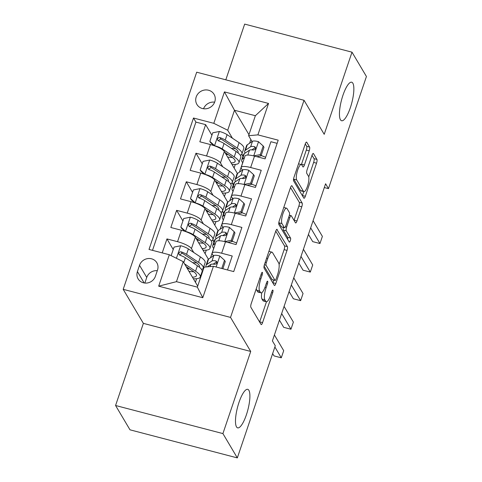 <?xml version="1.0" encoding="UTF-8"?>
<svg xmlns="http://www.w3.org/2000/svg" width="482" height="482" viewBox="0 0 482 482"><rect width="100%" height="100%" fill="white"/><g stroke="black" fill="none" stroke-linecap="round" stroke-linejoin="round"><path stroke-width="0.72" d="M262.401 272.42A2.139 0.572 104.7 0 0 262.28 272.318A2.139 0.572 104.7 0 0 261.34 273.716L251.255 303.515A3.055 0.813 104.7 0 0 250.875 307.269L261.063 324.452A3.055 0.813 104.7 0 0 261.238 324.603A3.055 0.813 104.7 0 0 262.576 322.603L272.661 292.809A2.139 0.572 104.7 0 0 272.926 290.176A2.139 0.572 104.7 0 0 272.806 290.074A2.139 0.572 104.7 0 0 271.866 291.471L270.565 295.327A9.773 2.615 104.7 0 1 266.281 301.732A9.773 2.615 104.7 0 1 265.715 301.25L264.865 299.816A9.773 2.615 104.7 0 1 266.094 287.79L267.396 283.934A2.139 0.572 104.7 0 0 267.667 281.301A2.139 0.572 104.7 0 0 267.54 281.193A2.139 0.572 104.7 0 0 266.606 282.597L265.299 286.453A9.773 2.615 104.7 0 1 261.015 292.851A9.773 2.615 104.7 0 1 260.449 292.369L259.599 290.935A9.773 2.615 104.7 0 1 260.828 278.909L262.136 275.053A2.139 0.572 104.7 0 0 262.401 272.42M340.461 119.765A19.919 5.32 104.7 0 0 341.605 120.747A19.919 5.32 104.7 0 0 351.107 105.299A19.919 5.32 104.7 0 0 352.836 83.193A19.919 5.32 104.7 0 0 351.691 82.211A19.919 5.32 104.7 0 0 342.19 97.665A19.919 5.32 104.7 0 0 340.461 119.765M236.505 426.889A19.919 5.32 104.7 0 0 237.65 427.871A19.919 5.32 104.7 0 0 247.152 412.417A19.919 5.32 104.7 0 0 248.881 390.318A19.919 5.32 104.7 0 0 247.736 389.336A19.919 5.32 104.7 0 0 238.235 404.784A19.919 5.32 104.7 0 0 236.505 426.889M196.204 96.954A9.959 9.279 -30.7 0 0 196.921 104.461A9.959 9.279 -30.7 0 0 206.38 108.727A9.959 9.279 -30.7 0 0 214.767 101.81A9.959 9.279 -30.7 0 0 214.05 94.303A9.959 9.279 -30.7 0 0 204.591 90.032A9.959 9.279 -30.7 0 0 196.204 96.954M309.209 150.818A3.055 0.813 104.7 0 0 309.589 147.058L306.733 142.238A3.055 0.813 104.7 0 0 306.558 142.088A3.055 0.813 104.7 0 0 305.22 144.088L294.014 177.177A3.055 0.813 104.7 0 0 293.634 180.937L303.823 198.12A3.055 0.813 104.7 0 0 303.997 198.271A3.055 0.813 104.7 0 0 305.335 196.27L316.535 163.181A3.055 0.813 104.7 0 0 316.921 159.422L313.469 153.601A3.055 0.813 104.7 0 0 313.294 153.451A3.055 0.813 104.7 0 0 311.95 155.451L307.161 169.61A3.055 0.813 104.7 0 0 306.775 173.369L308.486 176.255A8.17 2.181 104.7 0 1 307.781 185.323A8.17 2.181 104.7 0 1 303.883 191.661A8.17 2.181 104.7 0 1 303.413 191.258L296.701 179.949A8.17 2.181 104.7 0 1 297.412 170.881A8.17 2.181 104.7 0 1 301.31 164.543A8.17 2.181 104.7 0 1 301.78 164.946L302.901 166.832A3.055 0.813 104.7 0 0 303.076 166.983A3.055 0.813 104.7 0 0 304.413 164.983L309.209 150.818L306.305 150.059A3.055 0.813 104.7 0 0 306.691 146.299L305.275 143.919M324.211 134.321L352.011 52.183L366.428 76.499L328.471 188.631L325.591 183.769L272.402 340.901L275.288 345.763L237.331 457.9L222.913 433.589L250.718 351.45L230.535 317.409L304.028 100.28L324.211 134.321M277.21 229.45A3.055 0.813 104.7 0 0 277.036 229.299A3.055 0.813 104.7 0 0 275.698 231.3L264.498 264.395A3.055 0.813 104.7 0 0 264.112 268.155L274.3 285.338A3.055 0.813 104.7 0 0 274.481 285.489A3.055 0.813 104.7 0 0 275.818 283.488L287.019 250.393A3.055 0.813 104.7 0 0 287.399 246.633L276.807 229.348M279.259 220.786L290.459 187.697A3.055 0.813 104.7 0 1 291.797 185.697A3.055 0.813 104.7 0 1 291.972 185.847L302.16 203.03A3.055 0.813 104.7 0 1 301.78 206.79L296.984 220.949A3.055 0.813 104.7 0 1 295.647 222.949A3.055 0.813 104.7 0 1 295.472 222.798L291.339 215.828A3.055 0.813 104.7 0 0 291.164 215.677A3.055 0.813 104.7 0 0 289.821 217.677L286.639 227.076A3.055 0.813 104.7 0 0 286.26 230.836L290.562 238.09A2.139 0.572 104.7 0 1 290.375 240.464A2.139 0.572 104.7 0 1 289.357 242.121A2.139 0.572 104.7 0 1 289.23 242.012L278.873 224.546A3.055 0.813 104.7 0 1 279.259 220.786M211.917 135.231L205.633 124.639L199.831 141.78L210.423 144.552L206.555 155.981A12.448 3.067 18.7 0 1 220.467 162.904L222.762 166.784M202.247 163.802L195.963 153.21L190.161 170.351L200.753 173.122L196.885 184.552A12.448 3.067 18.7 0 1 210.797 191.475L213.092 195.355M192.577 192.372L186.293 181.78L180.491 198.921L191.083 201.693L187.215 213.116A12.448 3.067 18.7 0 1 201.127 220.045L203.422 223.925M182.901 220.937L176.623 210.351L170.821 227.492L181.413 230.263A12.448 3.067 18.7 0 1 195.324 237.186L208.393 259.232M227.498 269.968L232.228 255.996L221.642 253.225A12.448 3.067 18.7 0 0 212.158 253.122A12.448 3.067 18.7 0 0 212.339 254.08L213.393 255.858M212.158 253.122L216.026 241.699A12.448 3.067 18.7 0 1 225.51 241.795L236.096 244.567L241.898 227.426L231.312 224.654A12.448 3.067 18.7 0 0 221.828 224.558A12.448 3.067 18.7 0 0 222.009 225.51L223.07 227.287M221.828 224.558L225.697 213.128A12.448 3.067 -161.3 0 1 235.18 213.231L245.766 215.996L251.568 198.855L240.982 196.084A12.448 3.067 18.7 0 0 231.499 195.987A12.448 3.067 18.7 0 0 231.685 196.939L232.74 198.717M231.499 195.987L235.367 184.558A12.448 3.067 -161.3 0 1 244.85 184.66L255.436 187.426L261.238 170.285L250.652 167.519A12.448 3.067 18.7 0 0 241.169 167.417A12.448 3.067 18.7 0 0 241.355 168.369L242.41 170.152M232.173 182.654L233.36 184.66M210.423 144.552A12.448 3.067 -161.3 0 1 224.335 151.481L237.403 173.52M222.503 211.224L223.69 213.225M200.753 173.122A12.448 3.067 -161.3 0 1 214.665 180.045L227.733 202.091M212.833 239.795L214.02 241.795M191.083 201.693A12.448 3.067 -161.3 0 1 204.995 208.616L218.063 230.661M155.391 276.294L157.524 270.01A9.646 8.989 -30.7 0 0 156.825 262.732A9.646 8.989 -30.7 0 0 147.661 258.599A9.646 8.989 -30.7 0 0 139.533 265.305L137.406 271.589A9.646 8.989 -30.7 0 0 138.105 278.861A9.646 8.989 -30.7 0 0 147.263 282.994A9.646 8.989 -30.7 0 0 155.391 276.294M230.535 317.409L123.193 289.327L196.686 72.198L304.028 100.28M205.633 124.639L195.915 122.097L193.493 118.012L149.01 249.435L169.321 254.743L183.232 261.672L197.704 286.085M193.493 118.012L213.803 123.326L224.437 91.899L268.534 103.437L257.9 134.864L278.204 140.178L233.722 271.595L213.418 266.281L202.777 297.707L158.68 286.169L169.321 254.743M173.231 249.507L166.953 238.915L177.545 241.687A12.448 3.067 18.7 0 1 191.456 248.616L193.752 252.496M203.163 268.366L203.506 268.944M277.132 143.347L270.908 141.72L265.106 158.861L254.52 156.09A12.448 3.067 -161.3 0 0 245.037 155.987L241.169 167.417M176.623 210.351L187.215 213.116M186.293 181.78L196.885 184.552M195.963 153.21L206.555 155.981M195.915 122.097L152.505 250.345M166.953 238.915L162.223 252.887M248.959 134.665L234.481 110.251L227.715 130.254L232.432 138.214M241.844 154.083L243.03 156.09M250.851 139.509L249.58 143.25M183.232 261.672L176.46 281.669L197.349 287.133L204.115 267.136L213.418 266.281M250.718 351.45L143.377 323.368L115.572 405.501L222.913 433.589M115.572 405.501L129.989 429.817L237.331 457.9M352.011 52.183L244.669 24.1L225.811 79.819M143.377 323.368L123.193 289.327M324.314 187.546L328.471 188.631M252.08 141.581L248.604 135.719L255.37 115.716L234.481 110.251L224.437 91.899M229.836 200.663L233.029 191.221M220.166 229.233L223.359 219.792M210.495 257.804L213.689 248.363M239.506 172.098L242.699 162.651M195.427 282.241L196.62 278.717M203.416 269.203L203.036 268.564M213.93 242.06L212.707 239.994M205.097 253.671L206.29 250.146M223.6 213.49L222.377 211.423M214.767 225.106L215.96 221.575M233.27 184.919L232.047 182.853M224.437 196.536L225.63 193.005M257.9 134.864L248.604 135.719M227.715 130.254L213.803 123.326M242.946 156.349L241.717 154.282M234.107 167.965L235.3 164.434M176.46 281.669L158.68 286.169M197.349 287.133L202.777 297.707M268.534 103.437L255.37 115.716M157.289 270.697A9.646 8.989 -30.7 0 0 146.745 277.457L144.847 283.055M214.641 102.166A9.959 9.279 -30.7 0 0 203.537 108.751M256.273 288.682A9.773 2.615 104.7 0 0 256.701 290.176L259.599 290.935M261.015 292.851L258.111 292.092A9.773 2.615 104.7 0 1 257.551 291.61L256.701 290.176M261.786 292.682A9.773 2.615 104.7 0 0 261.967 299.057L264.865 299.816M266.281 301.732L263.377 300.973A9.773 2.615 104.7 0 1 262.817 300.491L261.967 299.057M259.617 322.018A3.055 0.813 104.7 0 0 259.678 321.843L266.474 301.756M279.096 264.467L284.115 249.634A3.055 0.813 104.7 0 0 284.5 245.874L275.758 231.131M272.854 282.898A3.055 0.813 104.7 0 0 272.914 282.729L273.8 280.114M266.335 262.642A2.139 0.572 104.7 0 0 266.064 265.275L275.011 280.361A2.139 0.572 104.7 0 0 275.132 280.464A2.139 0.572 104.7 0 0 276.072 279.066L277.445 274.999A9.773 2.615 104.7 0 0 278.674 262.967L272.559 252.658A9.773 2.615 104.7 0 0 271.993 252.176A9.773 2.615 104.7 0 0 267.709 258.581L266.335 262.642L265.19 262.347M275.132 280.464L272.228 279.705A2.139 0.572 104.7 0 1 272.107 279.602L264.076 266.052M271.993 252.176L269.095 251.417A9.773 2.615 104.7 0 0 268.896 251.393M290.519 187.522L299.262 202.271L302.16 203.03M294.026 220.364A3.055 0.813 104.7 0 0 294.086 220.19L298.876 206.031A3.055 0.813 104.7 0 0 299.262 202.271M283.422 227.456A3.055 0.813 104.7 0 0 283.356 230.077L287.658 237.331L290.562 238.09M287.591 239.253A2.139 0.572 104.7 0 0 287.658 237.331M287.049 208.598A8.17 2.181 104.7 0 0 286.579 208.194A8.17 2.181 104.7 0 0 282.681 214.532A8.17 2.181 104.7 0 0 281.97 223.6L284.332 227.588A3.055 0.813 104.7 0 0 284.513 227.739A3.055 0.813 104.7 0 0 285.85 225.739L289.031 216.346A3.055 0.813 104.7 0 0 289.411 212.586L287.049 208.598M278.855 222.323A8.17 2.181 104.7 0 0 279.072 222.841L281.97 223.6M284.513 227.739L281.608 226.98A3.055 0.813 104.7 0 1 281.434 226.829L279.072 222.841M301.389 164.567A3.055 0.813 104.7 0 0 301.515 164.223L306.305 150.059M293.61 178.744A8.17 2.181 104.7 0 0 293.803 179.19L296.701 179.949M303.883 191.661L300.979 190.902A8.17 2.181 104.7 0 1 300.509 190.498L293.803 179.19M308.733 176.9L313.637 162.422A3.055 0.813 104.7 0 0 314.023 158.662L312.011 155.276M302.377 195.686A3.055 0.813 104.7 0 0 302.437 195.511L303.75 191.631M186.191 266.667L192.535 270.89A19.762 4.862 18.7 0 1 196.439 275.692A19.762 4.862 18.7 0 1 192.426 277.18M184.522 263.853L195.565 271.203A23.805 5.862 18.7 0 1 200.271 276.987A23.805 5.862 18.7 0 1 193.354 278.753M171.152 255.653L174.056 247.085L180.822 245.748A8.248 2.03 18.7 0 1 188.39 248.923L200.404 256.918A23.805 5.862 18.7 0 1 205.103 262.702L203.265 268.131A23.805 5.862 -161.3 0 0 198.566 262.347L186.552 254.351A8.248 2.03 -161.3 0 0 181.232 251.863L179.967 251.869L178.792 253.195L178.991 254.436L180.075 255.291A8.248 2.03 18.7 0 1 185.389 257.78L197.403 265.775A23.805 5.862 18.7 0 1 202.109 271.559L200.271 276.987M196.758 262.907A19.762 4.862 18.7 0 1 192.583 262.563M187.257 268.468A23.805 5.862 -161.3 0 0 189.685 268.992M201.584 269.474A23.805 5.862 -161.3 0 0 203.265 268.131M188.956 271.324A19.762 4.862 -161.3 0 0 193.764 271.764M179.521 255.008L182.063 253.261A4.199 1.036 18.7 0 1 183.522 254.038L195.529 262.033A19.762 4.862 18.7 0 1 199.434 266.835A19.762 4.862 18.7 0 1 199.283 267.136M187.221 267.353A19.762 4.862 18.7 0 1 186.504 267.197M221.768 268.468L224.534 260.292L219.702 255.918A8.248 2.03 -161.3 0 0 213.815 255.574L208.61 259.063A23.805 5.862 -161.3 0 0 207.875 259.961L206.037 265.389A23.805 5.862 -161.3 0 0 206.242 266.944M222.847 268.751L225.281 261.557L224.534 260.292M272.643 353.565L274.035 355.909L281.289 357.807L274.873 346.986M281.289 357.807L283.705 350.667L274.409 334.984M207.212 266.853L210.821 264.431A8.248 2.03 18.7 0 1 214.598 264.323L216.279 263.805L216.9 262.768L216.725 261.563L215.755 260.895A8.248 2.03 -161.3 0 0 211.978 261.003L206.772 264.491A23.805 5.862 -161.3 0 0 206.037 265.389M213.158 264.148L215.683 262.455A4.199 1.036 18.7 0 1 216.587 262.292L215.755 260.895M211.255 240.904A23.805 5.862 -161.3 0 0 212.936 239.56L214.773 234.132A23.805 5.862 18.7 0 0 210.074 228.348L198.06 220.352A8.248 2.03 18.7 0 0 190.492 217.177L183.726 218.515L180.822 227.088L185.66 231.462A8.248 2.03 18.7 0 1 193.222 234.638L205.236 242.633A23.805 5.862 18.7 0 1 209.941 248.417A23.805 5.862 18.7 0 1 203.024 250.182M195.861 238.102L202.205 242.319A19.762 4.862 18.7 0 1 206.109 247.121A19.762 4.862 18.7 0 1 202.097 248.616M206.429 234.336A19.762 4.862 18.7 0 1 202.253 233.993M184.823 231.288L181.575 228.348L180.822 227.088M212.936 239.56A23.805 5.862 -161.3 0 0 208.236 233.776L196.222 225.781A8.248 2.03 -161.3 0 0 190.902 223.293L189.643 223.299L188.462 224.624L188.661 225.865L189.745 226.721A8.248 2.03 18.7 0 1 195.059 229.209L207.073 237.204A23.805 5.862 18.7 0 1 211.779 242.988L209.941 248.417M196.927 239.897A23.805 5.862 -161.3 0 0 199.355 240.422M198.626 242.759A19.762 4.862 -161.3 0 0 203.434 243.193M189.191 226.438L191.734 224.69A4.199 1.036 18.7 0 1 193.192 225.468L205.199 233.463A19.762 4.862 18.7 0 1 209.104 238.265A19.762 4.862 18.7 0 1 208.953 238.566M196.891 238.783A19.762 4.862 18.7 0 1 196.174 238.626M220.925 212.333A23.805 5.862 -161.3 0 0 222.606 210.995L224.443 205.567A23.805 5.862 18.7 0 0 219.744 199.777L207.73 191.788A8.248 2.03 18.7 0 0 200.163 188.607L193.396 189.944L190.492 198.518L195.331 202.892A8.248 2.03 18.7 0 1 202.892 206.067L214.906 214.062A23.805 5.862 18.7 0 1 219.611 219.846A23.805 5.862 18.7 0 1 212.695 221.612M205.531 209.531L211.875 213.749A19.762 4.862 18.7 0 1 215.779 218.551A19.762 4.862 18.7 0 1 211.767 220.045M216.099 205.766A19.762 4.862 18.7 0 1 211.923 205.428M194.493 202.723L191.246 199.783L190.492 198.518M222.606 210.995A23.805 5.862 -161.3 0 0 217.906 205.205L205.892 197.21A8.248 2.03 -161.3 0 0 200.572 194.722L199.313 194.728L198.132 196.053L198.331 197.301L199.415 198.15A8.248 2.03 18.7 0 1 204.73 200.639L216.743 208.634A23.805 5.862 18.7 0 1 221.449 214.424L219.611 219.846M206.597 211.327A23.805 5.862 -161.3 0 0 209.025 211.851M208.296 214.189A19.762 4.862 -161.3 0 0 213.104 214.623M198.861 197.867L201.404 196.126A4.199 1.036 18.7 0 1 202.862 196.897L214.87 204.892A19.762 4.862 18.7 0 1 218.774 209.694A19.762 4.862 18.7 0 1 218.623 209.995M206.561 210.218A19.762 4.862 18.7 0 1 205.844 210.056M230.595 183.763A23.805 5.862 -161.3 0 0 232.276 182.425L234.113 176.996A23.805 5.862 18.7 0 0 229.414 171.206L217.4 163.217A8.248 2.03 18.7 0 0 209.833 160.036L203.067 161.374L200.163 169.947L205.001 174.321A8.248 2.03 18.7 0 1 212.562 177.503L224.576 185.492A23.805 5.862 18.7 0 1 229.281 191.282A23.805 5.862 18.7 0 1 222.365 193.041M215.201 180.961L221.545 185.178A19.762 4.862 18.7 0 1 225.449 189.98A19.762 4.862 18.7 0 1 221.437 191.475M225.769 177.195A19.762 4.862 18.7 0 1 221.593 176.858M204.163 174.153L200.916 171.212L200.163 169.947M232.276 182.425A23.805 5.862 -161.3 0 0 227.576 176.635L215.562 168.646A8.248 2.03 -161.3 0 0 210.242 166.151L208.983 166.157L207.802 167.483L208.001 168.73L209.086 169.58A8.248 2.03 18.7 0 1 214.4 172.074L226.413 180.063A23.805 5.862 18.7 0 1 231.119 185.853L229.281 191.282M216.267 182.756A23.805 5.862 -161.3 0 0 218.695 183.281M217.966 185.618A19.762 4.862 -161.3 0 0 222.774 186.052M208.531 169.296L211.074 167.555A4.199 1.036 18.7 0 1 212.532 168.332L224.54 176.322A19.762 4.862 18.7 0 1 228.444 181.124A19.762 4.862 18.7 0 1 228.293 181.431M216.231 181.648A19.762 4.862 18.7 0 1 215.514 181.485M240.265 155.192A23.805 5.862 -161.3 0 0 241.946 153.854L243.784 148.426A23.805 5.862 18.7 0 0 239.084 142.642L227.07 134.647A8.248 2.03 18.7 0 0 219.503 131.465L212.737 132.803L209.833 141.377L214.671 145.751A8.248 2.03 18.7 0 1 222.238 148.932L234.246 156.921A23.805 5.862 18.7 0 1 238.952 162.711A23.805 5.862 18.7 0 1 232.035 164.47M224.871 152.39L231.215 156.608A19.762 4.862 18.7 0 1 235.12 161.416A19.762 4.862 18.7 0 1 231.107 162.904M235.439 148.625A19.762 4.862 18.7 0 1 231.264 148.287M213.833 145.582L210.586 142.642L209.833 141.377M241.946 153.854A23.805 5.862 -161.3 0 0 237.246 148.064L225.233 140.075A8.248 2.03 -161.3 0 0 219.913 137.587L218.653 137.587L217.472 138.912L217.671 140.16L218.756 141.015A8.248 2.03 18.7 0 1 224.07 143.503L236.084 151.493A23.805 5.862 18.7 0 1 240.789 157.283L238.952 162.711M225.938 154.192A23.805 5.862 -161.3 0 0 228.366 154.71M227.637 157.048A19.762 4.862 -161.3 0 0 232.445 157.481M218.201 140.726L220.744 138.985A4.199 1.036 18.7 0 1 222.202 139.762L234.21 147.751A19.762 4.862 18.7 0 1 238.114 152.559A19.762 4.862 18.7 0 1 237.963 152.86M225.901 153.077A19.762 4.862 18.7 0 1 225.184 152.915M229.492 227.456L224.702 241.596L231.306 240.289L234.204 231.722L229.372 227.347A8.248 2.03 -161.3 0 0 223.485 227.004L218.28 230.498A23.805 5.862 -161.3 0 0 217.545 231.39L215.707 236.819A23.805 5.862 -161.3 0 0 216.141 238.777M232.185 241.169A19.762 4.862 -161.3 0 0 236.638 242.964M215.43 243.452L213.448 244.778A23.805 5.862 -161.3 0 0 212.707 245.675A23.805 5.862 -161.3 0 0 213.743 248.429M231.306 240.289L232.053 241.554L234.951 232.987L234.204 231.722M232.053 241.554L227.799 242.398M279.433 320.132L283.705 327.338L290.959 329.236L281.657 313.553M290.959 329.236L293.375 322.097L284.079 306.413M212.707 245.675L214.544 240.247A23.805 5.862 18.7 0 1 215.285 239.349L220.491 235.861A8.248 2.03 18.7 0 1 224.269 235.752L225.95 235.234L226.57 234.198L226.395 232.993L225.425 232.324A8.248 2.03 -161.3 0 0 221.648 232.432L216.442 235.921A23.805 5.862 -161.3 0 0 215.707 236.819M222.829 235.578L225.353 233.884A4.199 1.036 18.7 0 1 226.257 233.722L225.425 232.324M239.162 198.885L234.373 213.026L240.976 211.725L243.874 203.151L239.042 198.777A8.248 2.03 -161.3 0 0 233.155 198.439L227.95 201.928A23.805 5.862 -161.3 0 0 227.215 202.826L225.377 208.248A23.805 5.862 -161.3 0 0 225.811 210.206M241.856 212.598A19.762 4.862 -161.3 0 0 246.308 214.394M225.1 214.882L223.118 216.213A23.805 5.862 -161.3 0 0 222.377 217.105A23.805 5.862 -161.3 0 0 223.413 219.858M240.976 211.725L241.723 212.984L244.621 204.416L243.874 203.151M241.723 212.984L237.469 213.827M289.104 291.562L293.375 298.768L300.629 300.666L291.327 284.989M300.629 300.666L303.045 293.526L293.749 277.843M222.377 217.105L224.214 211.676A23.805 5.862 18.7 0 1 224.955 210.785L230.161 207.296A8.248 2.03 18.7 0 1 233.939 207.182L235.62 206.664L236.24 205.627L236.072 204.428L235.096 203.753A8.248 2.03 -161.3 0 0 231.318 203.868L226.112 207.356A23.805 5.862 -161.3 0 0 225.377 208.248M232.499 207.007L235.023 205.314A4.199 1.036 18.7 0 1 235.927 205.157L235.096 203.753M248.833 170.315L244.043 184.455L250.646 183.154L253.544 174.58L248.712 170.206A8.248 2.03 -161.3 0 0 242.826 169.869L237.62 173.357A23.805 5.862 -161.3 0 0 236.885 174.255L235.047 179.684A23.805 5.862 -161.3 0 0 235.481 181.636M251.526 184.028A19.762 4.862 -161.3 0 0 255.978 185.823M234.77 186.311L232.788 187.643A23.805 5.862 -161.3 0 0 232.047 188.54A23.805 5.862 -161.3 0 0 233.083 191.288M250.646 183.154L251.393 184.419L254.291 175.846L253.544 174.58M251.393 184.419L247.139 185.257M298.774 262.997L303.045 270.203L310.3 272.095L300.997 256.418M310.3 272.095L312.716 264.955L303.419 249.272M232.047 188.54L233.884 183.112A23.805 5.862 18.7 0 1 234.626 182.214L239.831 178.726A8.248 2.03 18.7 0 1 243.609 178.617L245.29 178.099L245.91 177.063L245.742 175.858L244.766 175.189A8.248 2.03 -161.3 0 0 240.988 175.297L235.782 178.786A23.805 5.862 -161.3 0 0 235.047 179.684M242.169 178.436L244.693 176.743A4.199 1.036 18.7 0 1 245.597 176.587L244.766 175.189M258.503 141.744L253.713 155.885L260.316 154.583L263.214 146.01L258.382 141.636A8.248 2.03 -161.3 0 0 252.496 141.298L247.29 144.787A23.805 5.862 -161.3 0 0 246.555 145.685L244.717 151.113A23.805 5.862 -161.3 0 0 245.151 153.071M261.196 155.463A19.762 4.862 -161.3 0 0 265.648 157.259M244.44 157.741L242.458 159.072A23.805 5.862 -161.3 0 0 241.717 159.97A23.805 5.862 -161.3 0 0 242.753 162.717M260.316 154.583L261.063 155.849L263.967 147.275L263.214 146.01M261.063 155.849L256.81 156.686M308.444 234.427L312.716 241.633L319.97 243.531L310.667 227.847M319.97 243.531L322.386 236.385L313.089 220.702M241.717 159.97L243.555 154.541A23.805 5.862 18.7 0 1 244.296 153.644L249.501 150.155A8.248 2.03 18.7 0 1 253.279 150.047L254.96 149.528L255.581 148.492L255.412 147.287L254.436 146.618A8.248 2.03 -161.3 0 0 250.658 146.727L245.458 150.215A23.805 5.862 -161.3 0 0 244.717 151.113M251.839 149.866L254.369 148.173A4.199 1.036 18.7 0 1 255.267 148.016L254.436 146.618M224.335 151.481L220.467 162.904M214.665 180.045L210.797 191.475M204.995 208.616L201.127 220.045M195.324 237.186L191.456 248.616M225.51 241.795L221.642 253.225M254.52 156.09L250.652 167.519M244.85 184.66L240.982 196.084M235.18 213.231L231.312 224.654M181.413 230.263L177.545 241.687M144.148 282.958L137.406 271.589M146.745 277.457L139.533 265.305M259.684 278.608L260.828 278.909M257.551 291.61L260.449 292.369M266.251 283.633L267.396 283.934M264.931 287.483L266.094 287.79M262.817 300.491L265.715 301.25M271.517 292.508L272.661 292.809M259.678 321.843L262.576 322.603M260.991 274.752L262.136 275.053M284.5 245.874L287.399 246.633M284.115 249.634L287.019 250.393M272.914 282.729L275.818 283.488M264.359 264.829L266.064 265.275M272.107 279.602L275.011 280.361M266.564 258.28L267.709 258.581M291.568 185.739L291.972 185.847M298.876 206.031L301.78 206.79M294.086 220.19L296.984 220.949M288.676 217.382L289.821 217.677M285.434 226.757L286.639 227.076M283.356 230.077L286.26 230.836M281.434 226.829L284.332 227.588M301.515 164.223L304.413 164.983M300.509 190.498L303.413 191.258M313.065 153.493L313.469 153.601M314.023 158.662L316.921 159.422M313.637 162.422L316.535 163.181M302.437 195.511L305.335 196.27M306.329 142.136L306.733 142.238M306.691 146.299L309.589 147.058M180.654 245.778L176.424 258.28M197.403 265.775L195.565 271.203M200.404 256.918L198.566 262.347M185.389 257.78L183.769 262.582M188.39 248.923L186.552 254.351M182.063 253.261L181.232 251.863M216.111 266.986L219.822 256.026M206.772 264.491L208.61 259.063M211.978 261.003L213.815 255.574M210.092 266.588L210.821 264.431M190.324 217.207L185.54 231.354M207.073 237.204L205.236 242.633M210.074 228.348L208.236 233.776M195.059 229.209L193.222 234.638M198.06 220.352L196.222 225.781M191.734 224.69L190.902 223.293M199.994 188.637L195.21 202.783M216.743 208.634L214.906 214.062M219.744 199.777L217.906 205.205M204.73 200.639L202.892 206.067M207.73 191.788L205.892 197.21M201.404 196.126L200.572 194.722M209.664 160.072L204.88 174.213M226.413 180.063L224.576 185.492M229.414 171.206L227.576 176.635M214.4 172.074L212.562 177.503M217.4 163.217L215.562 168.646M211.074 167.555L210.242 166.151M219.334 131.502L214.55 145.642M236.084 151.493L234.246 156.921M239.084 142.642L237.246 148.064M224.07 143.503L222.238 148.932M227.07 134.647L225.233 140.075M220.744 138.985L219.913 137.587M216.442 235.921L218.28 230.498M213.448 244.778L215.285 239.349M221.648 232.432L223.485 227.004M218.834 240.753L220.491 235.861M226.112 207.356L227.95 201.928M223.118 216.213L224.955 210.785M231.318 203.868L233.155 198.439M228.504 212.182L230.161 207.296M235.782 178.786L237.62 173.357M232.788 187.643L234.626 182.214M240.988 175.297L242.826 169.869M238.174 183.612L239.831 178.726M245.458 150.215L247.29 144.787M242.458 159.072L244.296 153.644M250.658 146.727L252.496 141.298M247.844 155.041L249.501 150.155M289.351 215.207L291.164 215.677M283.765 207.459L286.579 208.194M298.539 163.814L301.31 164.543"/></g></svg>
